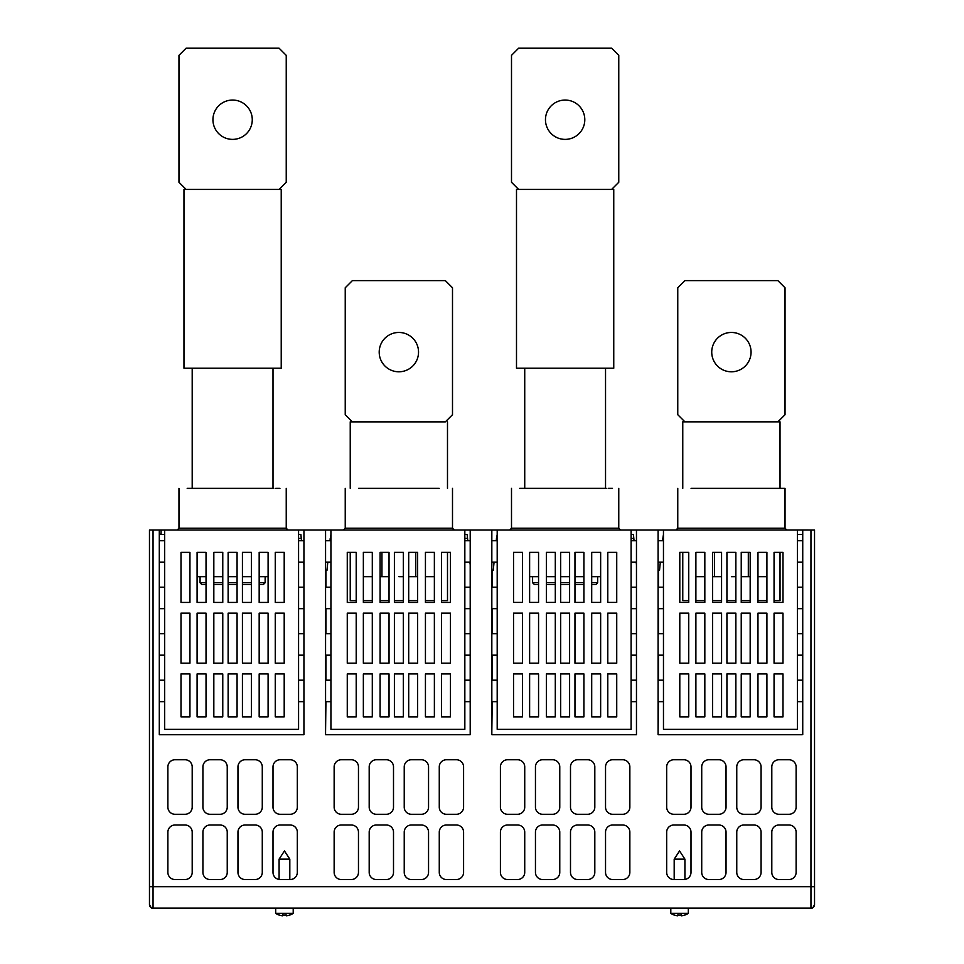 <?xml version="1.0" encoding="UTF-8"?>
<svg xmlns="http://www.w3.org/2000/svg" width="964" height="964" viewBox="0 0 964 964"><rect width="100%" height="100%" fill="white"/><g stroke="black" fill="none" stroke-linecap="round" stroke-linejoin="round"><path stroke-width="1.45" d="M303.937 564.88L303.66 562.193M301.515 540.744L300.889 534.49L298.575 534.49M663.461 534.478L662.473 540.744M660.328 562.193L659.533 570.242L658.099 570.242M636.469 564.88L636.204 562.193M634.047 540.744L633.432 534.49L631.107 534.49M497.195 534.49L496.207 540.744M494.062 562.193L493.267 570.242L491.833 570.242M470.203 564.88L469.926 562.193M467.781 540.744L467.154 534.49L464.841 534.49M330.929 534.49L329.941 540.744M327.796 562.193L327.001 570.242L325.567 570.242M808.278 530.007L407.29 530.019M330.929 530.019L330.929 729.362L464.841 729.35L464.841 530.019L149.468 530.019L149.468 904.557A3.579 3.579 -0 0 0 153.047 908.136L810.953 908.136A3.579 3.579 180 0 0 814.532 904.557L814.532 886.687L810.953 886.687L810.953 530.019L802.735 530.019L810.953 530.019M797.373 534.478L802.735 534.478M801.662 734.713L658.099 734.725L658.099 530.019L636.469 530.019L636.469 734.725L491.833 734.725L491.833 530.019L470.203 530.019L470.203 734.725L325.567 734.725L325.567 530.019M683.127 530.019L786.817 530.019L785.033 528.224L677.764 528.224L675.981 530.019L779.671 530.019M780.021 421.846L731.399 421.846L780.021 421.846L780.033 488.362L785.033 488.362L691.067 488.362M731.399 488.362L726.181 488.362M737.279 488.362L732.086 488.362M757.282 488.362L742.28 488.362M769.694 488.362L762.861 488.362M771.73 488.362L780.033 488.362M701.431 488.362L693.719 488.362M720.602 488.362L705.515 488.362M662.714 538.418L663.461 538.418M633.818 538.418L631.107 538.418M497.195 538.418L496.448 538.418M467.552 538.418L464.841 538.418M330.929 538.418L330.182 538.418M298.575 538.418L301.286 538.418M714.481 552.36L714.481 576.677L712.625 576.677M682.765 552.36L682.765 600.632L688.742 600.632M695.9 600.632L704.829 600.632M712.625 600.632L721.566 600.632M726.928 600.632L735.869 600.632M731.399 421.846L682.765 421.846L684.922 421.846L677.764 414.701L677.764 287.766L684.91 280.62L777.876 280.608L785.033 287.766L785.033 414.701L777.876 421.846L684.922 421.846M695.888 576.677L704.829 576.677M748.317 552.36L748.317 576.677L750.173 576.677L741.232 576.677M757.969 576.677L766.91 576.677M735.869 576.677L731.399 576.677M721.566 576.677L714.481 576.677L721.566 576.677M757.885 530.019L754.222 530.019M732.724 530.019L731.399 530.019M720.927 530.019L719.783 530.019M741.232 600.632L750.173 600.632M757.969 600.632L766.91 600.632M774.056 600.632L780.033 600.632L780.033 552.36M769.188 421.846L774.502 421.846M688.296 421.846L693.61 421.846M751.064 352.125A19.666 19.666 180 0 0 731.399 332.459A19.666 19.666 180 0 0 711.733 352.125A19.666 19.666 180 0 0 731.399 371.791A19.666 19.666 180 0 0 751.064 352.125M709.805 530.019L715.842 530.019M746.955 530.019L752.992 530.019M606.139 488.362L519.716 488.362M545.214 488.362L550.215 488.362M553.517 488.362L556.373 488.362M573.893 488.362L576.749 488.362M580.039 488.362L585.052 488.362M605.464 488.362L604.524 488.362M610.537 488.362L608.212 488.362M609.067 488.362L612.465 488.362L609.067 488.362M605.537 488.362L606.296 488.362L605.537 488.362L605.537 368.224M522.054 488.362L524.127 488.362M525.742 488.362L524.802 488.362M394.397 600.632L403.338 600.632M408.7 600.632L417.641 600.632M425.437 600.632L434.366 600.632M441.524 600.632L447.501 600.632L447.489 552.36M415.785 552.36L415.785 576.677L417.641 576.677L408.7 576.677M398.867 421.858L350.233 421.858L352.39 421.858L345.233 414.701L345.233 287.766L352.378 280.62L445.344 280.62L452.502 287.766L452.502 414.701L445.344 421.858L352.39 421.858M404.747 488.362L399.554 488.362M409.664 530.019L404.747 530.019M424.75 488.362L409.748 488.362M437.162 488.362L430.318 488.362M439.198 488.362L358.536 488.362M381.949 552.36L381.949 576.677L380.093 576.677M363.356 576.677L372.297 576.677M425.437 576.677L434.366 576.677M350.233 552.36L350.233 600.632L356.21 600.632M363.356 600.632L372.297 600.632M380.093 600.632L389.034 600.632M398.867 488.362L393.649 488.362M368.899 488.362L361.175 488.362M388.058 488.362L372.984 488.362M392.975 530.019L390.745 530.019M403.338 576.677L398.867 576.677M389.034 576.677L381.949 576.677L389.034 576.677M425.353 530.019L421.69 530.019M400.193 530.019L398.867 530.019M618.768 488.362L618.768 528.224L511.498 528.224L509.715 530.019L613.405 530.019M343.449 530.019L345.233 528.224L452.502 528.224L454.285 530.019L392.469 530.019L447.139 530.019M273.607 488.362L187.185 488.362M212.683 488.362L217.683 488.362M220.973 488.362L223.841 488.362M241.362 488.362L244.217 488.362M247.507 488.362L252.52 488.362M272.933 488.362L271.993 488.362M278.006 488.362L275.68 488.362M276.535 488.362L279.934 488.362L276.535 488.362M273.005 488.362L273.764 488.362L273.005 488.362L273.005 368.224M189.522 488.362L191.595 488.362M193.21 488.362L192.27 488.362M161.084 534.128L159.301 534.128M161.084 534.49L161.084 530.019L161.084 534.49L164.663 534.49M197.09 576.677L206.031 576.677M213.827 576.677L222.768 576.677M228.131 576.677L237.072 576.677M242.434 576.677L251.375 576.677M259.171 576.677L268.1 576.677M436.656 421.858L441.97 421.858M355.764 421.858L361.078 421.858M418.533 352.125A19.666 19.666 180 0 0 398.867 332.459A19.666 19.666 180 0 0 379.201 352.125A19.666 19.666 180 0 0 398.867 371.791A19.666 19.666 180 0 0 418.533 352.125M529.622 576.677L538.563 576.677M546.359 576.677L555.3 576.677M560.662 576.677L569.604 576.677M574.966 576.677L583.907 576.677M591.703 576.677L600.644 576.677M532.598 576.677L532.598 582.75L534.381 584.546L538.563 584.546M591.703 584.546L595.885 584.546L597.668 582.75L597.668 576.677M546.359 584.546L555.3 584.546M560.662 584.546L569.604 584.546M574.966 584.546L583.907 584.546M532.598 582.75L538.563 582.75M546.359 582.75L555.3 582.75M560.662 582.75L569.604 582.75M574.966 582.75L583.907 582.75M591.703 582.75L597.668 582.75M602.922 189.438L527.344 189.438L613.755 189.438L565.133 189.438L611.61 189.438L618.768 182.28L618.768 55.346L611.61 48.2L518.644 48.2L511.498 55.358L511.498 182.292L518.644 189.438L516.499 189.438L608.224 189.438M524.729 488.362L524.729 368.224M516.499 189.438L516.499 368.224L613.755 368.224L613.755 189.438M565.133 189.438L518.656 189.438M522.03 189.438L527.344 189.438M584.799 119.717A19.666 19.666 180 0 0 565.133 100.051A19.666 19.666 180 0 0 545.467 119.717A19.666 19.666 180 0 0 565.133 139.382A19.666 19.666 180 0 0 584.799 119.717M200.066 576.677L200.066 582.762L201.85 584.546L206.031 584.546M259.159 584.546L263.353 584.546L265.136 582.762L265.136 576.677M213.827 584.546L222.768 584.546M228.131 584.546L237.072 584.546M242.434 584.546L251.375 584.546M200.066 582.762L206.031 582.762M213.827 582.762L222.768 582.762M228.131 582.762L237.072 582.762M242.434 582.762L251.375 582.762M259.159 582.762L265.136 582.762L263.353 584.546M270.39 189.438L194.812 189.438L281.223 189.438L232.601 189.438L279.078 189.438L286.236 182.292L286.236 55.358L279.078 48.2L186.112 48.2L178.967 55.358L178.967 182.292L186.112 189.438L183.967 189.438L275.692 189.438M192.198 488.362L192.198 368.224M183.967 189.438L183.967 368.224L281.223 368.224L281.223 189.438M232.601 189.438L186.124 189.438M189.498 189.438L194.812 189.438M252.267 119.717A19.666 19.666 180 0 0 232.601 100.051A19.666 19.666 180 0 0 212.936 119.717A19.666 19.666 180 0 0 232.601 139.382A19.666 19.666 180 0 0 252.267 119.717M542.612 825.003A7.146 7.146 180 0 0 535.454 832.161L535.454 872.384A7.146 7.146 180 0 0 542.612 879.529L552.625 879.529A7.146 7.146 180 0 0 559.771 872.384L559.771 832.161A7.146 7.146 180 0 0 552.613 825.003L542.612 825.003M507.57 825.003L517.584 825.003A7.146 7.146 180 0 1 524.729 832.161L524.729 872.384A7.146 7.146 180 0 1 517.584 879.529L507.57 879.529A7.146 7.146 180 0 1 500.412 872.384L500.412 832.161A7.146 7.146 180 0 1 507.57 825.003M577.653 825.003L587.654 825.003A7.146 7.146 180 0 1 594.812 832.149L594.812 872.384A7.146 7.146 180 0 1 587.654 879.529L577.653 879.529A7.146 7.146 180 0 1 570.495 872.384L570.495 832.149A7.146 7.146 180 0 1 577.653 825.003M612.694 825.003L622.696 825.003A7.146 7.146 180 0 1 629.854 832.149L629.854 872.384A7.146 7.146 180 0 1 622.696 879.529L612.694 879.529A7.146 7.146 180 0 1 605.537 872.384L605.537 832.149A7.146 7.146 180 0 1 612.694 825.003M802.735 530.019L802.735 734.713M303.937 530.019L303.937 734.725L159.301 734.725L159.301 530.019L149.468 530.019L149.468 537.165M185.04 879.529L175.038 879.529A7.146 7.146 180 0 1 167.881 872.384L167.881 832.161A7.146 7.146 180 0 1 175.038 825.003L185.04 825.003A7.146 7.146 180 0 1 192.198 832.161L192.198 872.384A7.146 7.146 180 0 1 185.04 879.529M227.239 832.161L227.239 872.384A7.146 7.146 180 0 1 220.081 879.529L210.08 879.529A7.146 7.146 180 0 1 202.922 872.384L202.922 832.161A7.146 7.146 180 0 1 210.08 825.003L220.081 825.003A7.146 7.146 180 0 1 227.239 832.161M245.121 825.003L255.123 825.003A7.146 7.146 180 0 1 262.28 832.161L262.28 872.384A7.146 7.146 180 0 1 255.123 879.529L245.121 879.529A7.146 7.146 180 0 1 237.963 872.384L237.963 832.161A7.146 7.146 180 0 1 245.121 825.003M280.163 825.003L290.164 825.003A7.146 7.146 180 0 1 297.322 832.161L297.322 872.384A7.146 7.146 180 0 1 290.164 879.529L280.163 879.529A7.146 7.146 180 0 1 273.005 872.384L273.005 832.161A7.146 7.146 180 0 1 280.163 825.003M167.881 807.133L167.881 766.898A7.146 7.146 180 0 1 175.038 759.753L185.04 759.753A7.146 7.146 180 0 1 192.198 766.898L192.198 807.133A7.146 7.146 180 0 1 185.04 814.279L175.026 814.279A7.146 7.146 180 0 1 167.881 807.133M210.08 759.753L220.081 759.753A7.146 7.146 180 0 1 227.239 766.898L227.239 807.133A7.146 7.146 180 0 1 220.081 814.279L210.068 814.279A7.146 7.146 180 0 1 202.922 807.133L202.922 766.898A7.146 7.146 180 0 1 210.08 759.753M262.28 766.898L262.28 807.121A7.146 7.146 180 0 1 255.123 814.279L245.109 814.279A7.146 7.146 180 0 1 237.963 807.121L237.963 766.898A7.146 7.146 180 0 1 245.121 759.753L255.123 759.753A7.146 7.146 180 0 1 262.28 766.898M297.322 766.898L297.322 807.121A7.146 7.146 180 0 1 290.164 814.279L280.15 814.279A7.146 7.146 180 0 1 273.005 807.121L273.005 766.898A7.146 7.146 180 0 1 280.15 759.753L290.164 759.753A7.146 7.146 180 0 1 297.322 766.898M500.412 807.121L500.412 766.898A7.146 7.146 180 0 1 507.57 759.753L517.572 759.753A7.146 7.146 180 0 1 524.729 766.898L524.729 807.121A7.146 7.146 180 0 1 517.584 814.279L507.57 814.279A7.146 7.146 180 0 1 500.412 807.121M542.612 759.753L552.613 759.753A7.146 7.146 180 0 1 559.771 766.898L559.771 807.121A7.146 7.146 180 0 1 552.613 814.279L542.612 814.279A7.146 7.146 180 0 1 535.454 807.121L535.454 766.898A7.146 7.146 180 0 1 542.612 759.753M594.812 766.898L594.812 807.121A7.146 7.146 180 0 1 587.654 814.279L577.653 814.279A7.146 7.146 180 0 1 570.495 807.121L570.495 766.898A7.146 7.146 180 0 1 577.653 759.753L587.654 759.753A7.146 7.146 180 0 1 594.812 766.898M629.854 766.898L629.854 807.121A7.146 7.146 180 0 1 622.696 814.279L612.694 814.279A7.146 7.146 180 0 1 605.537 807.121L605.537 766.898A7.146 7.146 180 0 1 612.694 759.753L622.696 759.753A7.146 7.146 180 0 1 629.854 766.898M708.877 825.003L718.891 825.003A7.146 7.146 180 0 1 726.037 832.149L726.037 872.384A7.146 7.146 180 0 1 718.891 879.529L708.877 879.529A7.146 7.146 180 0 1 701.72 872.384L701.72 832.149A7.146 7.146 180 0 1 708.877 825.003M778.96 825.003L788.962 825.003A7.146 7.146 180 0 1 796.119 832.149L796.119 872.384A7.146 7.146 180 0 1 788.974 879.529L778.96 879.529A7.146 7.146 180 0 1 771.803 872.384L771.803 832.149A7.146 7.146 180 0 1 778.96 825.003M743.919 825.003L753.932 825.003A7.146 7.146 180 0 1 761.078 832.149L761.078 872.384A7.146 7.146 180 0 1 753.932 879.529L743.919 879.529A7.146 7.146 180 0 1 736.761 872.384L736.761 832.149A7.146 7.146 180 0 1 743.919 825.003M778.96 759.753L788.962 759.753A7.146 7.146 180 0 1 796.119 766.898L796.119 807.121A7.146 7.146 180 0 1 788.962 814.279L778.948 814.279A7.146 7.146 180 0 1 771.803 807.121L771.803 766.898A7.146 7.146 180 0 1 778.96 759.753M743.919 759.753L753.92 759.753A7.146 7.146 180 0 1 761.078 766.898L761.078 807.121A7.146 7.146 180 0 1 753.932 814.279L743.907 814.279A7.146 7.146 180 0 1 736.761 807.121L736.761 766.898A7.146 7.146 180 0 1 743.919 759.753M708.877 759.753L718.891 759.753A7.146 7.146 180 0 1 726.037 766.898L726.037 807.121A7.146 7.146 180 0 1 718.891 814.279L708.877 814.279A7.146 7.146 180 0 1 701.72 807.121L701.72 766.898A7.146 7.146 180 0 1 708.877 759.753M673.836 759.753L683.85 759.753A7.146 7.146 180 0 1 690.995 766.898L690.995 807.121A7.146 7.146 180 0 1 683.85 814.279L673.824 814.279A7.146 7.146 180 0 1 666.678 807.121L666.678 766.898A7.146 7.146 180 0 1 673.836 759.753M690.995 832.149L690.995 872.384A7.146 7.146 180 0 1 683.85 879.529L673.836 879.529A7.146 7.146 180 0 1 666.678 872.384L666.678 832.149A7.146 7.146 180 0 1 673.836 825.003L683.85 825.003A7.146 7.146 180 0 1 690.995 832.149M463.588 807.121L463.588 766.898A7.146 7.146 180 0 0 456.43 759.753L446.428 759.753A7.146 7.146 180 0 0 439.271 766.898L439.271 807.121A7.146 7.146 180 0 0 446.428 814.279L456.43 814.279A7.146 7.146 180 0 0 463.588 807.121M428.546 766.898L428.546 807.121A7.146 7.146 180 0 1 421.389 814.279L411.387 814.279A7.146 7.146 180 0 1 404.229 807.121L404.229 766.898A7.146 7.146 180 0 1 411.387 759.753L421.389 759.753A7.146 7.146 180 0 1 428.546 766.898M376.346 759.753L386.347 759.753A7.146 7.146 180 0 1 393.505 766.898L393.505 807.121A7.146 7.146 180 0 1 386.347 814.279L376.346 814.279A7.146 7.146 180 0 1 369.188 807.121L369.188 766.898A7.146 7.146 180 0 1 376.346 759.753M334.147 807.121L334.147 766.898A7.146 7.146 180 0 1 341.304 759.753L351.306 759.753A7.146 7.146 180 0 1 358.463 766.898L358.463 807.121A7.146 7.146 180 0 1 351.306 814.279L341.304 814.279A7.146 7.146 180 0 1 334.147 807.121M446.428 825.003L456.43 825.003A7.146 7.146 180 0 1 463.588 832.161L463.588 872.384A7.146 7.146 180 0 1 456.43 879.529L446.428 879.529A7.146 7.146 180 0 1 439.271 872.384L439.271 832.161A7.146 7.146 180 0 1 446.428 825.003M411.387 825.003L421.389 825.003A7.146 7.146 180 0 1 428.546 832.161L428.546 872.384A7.146 7.146 180 0 1 421.389 879.529L411.387 879.529A7.146 7.146 180 0 1 404.229 872.384L404.229 832.161A7.146 7.146 180 0 1 411.387 825.003M393.505 832.161L393.505 872.384A7.146 7.146 180 0 1 386.347 879.529L376.346 879.529A7.146 7.146 180 0 1 369.188 872.384L369.188 832.161A7.146 7.146 180 0 1 376.346 825.003L386.347 825.003A7.146 7.146 180 0 1 393.505 832.161M351.318 879.529L341.304 879.529A7.146 7.146 180 0 1 334.147 872.384L334.147 832.161A7.146 7.146 180 0 1 341.304 825.003L351.306 825.003A7.146 7.146 180 0 1 358.463 832.161L358.463 872.384A7.146 7.146 180 0 1 351.318 879.529M154.12 530.019L149.468 530.019L154.12 530.019M159.301 734.725L162.338 734.725M303.937 587.221L298.575 587.221L298.575 530.019M164.663 530.019L164.663 729.362L298.575 729.362L298.575 608.682L303.937 608.682M298.575 608.682L298.575 587.221M259.171 673.932L268.1 673.932L268.1 716.842L259.171 716.842L259.171 673.932M181.003 673.932L189.944 673.932L189.944 716.842L181.003 716.842L181.003 673.932M197.09 673.932L206.031 673.932L206.031 716.842L197.09 716.842L197.09 673.932M213.827 673.932L222.768 673.932L222.768 716.842L213.827 716.842L213.827 673.932M228.131 673.932L237.072 673.932L237.072 716.842L228.131 716.842L228.131 673.932M242.434 673.932L251.375 673.932L251.375 716.842L242.434 716.842L242.434 673.932M275.258 673.932L284.199 673.932L284.199 716.842L275.258 716.842L275.258 673.932M213.827 552.36L222.768 552.36L222.768 602.428L213.827 602.428L213.827 552.36M197.09 602.428L197.09 552.36L206.031 552.36L206.031 602.428L197.09 602.428M189.944 602.428L181.003 602.428L181.003 552.36L189.944 552.36L189.944 602.428M237.072 552.36L237.072 602.428L228.131 602.428L228.131 552.36L237.072 552.36M242.434 602.428L242.434 552.36L251.375 552.36L251.375 602.428L242.434 602.428M259.171 552.36L268.1 552.36L268.1 602.428L259.171 602.428L259.171 552.36M284.199 552.36L284.199 602.428L275.258 602.428L275.258 552.36L284.199 552.36M213.827 613.152L222.768 613.152L222.768 663.208L213.827 663.208L213.827 613.152M197.09 663.208L197.09 613.152L206.031 613.152L206.031 663.208L197.09 663.208M189.944 663.208L181.003 663.208L181.003 613.152L189.944 613.152L189.944 663.208M237.072 613.152L237.072 663.208L228.131 663.208L228.131 613.152L237.072 613.152M242.434 663.208L242.434 613.152L251.375 613.152L251.375 663.208L242.434 663.208M259.171 613.152L268.1 613.152L268.1 663.208L259.171 663.208L259.171 613.152M284.199 613.152L284.199 663.208L275.258 663.208L275.258 613.152L284.199 613.152M303.937 540.744L298.575 540.744M298.575 562.193L303.937 562.193M164.663 540.744L159.301 540.744M159.301 562.193L164.663 562.193M164.663 587.233L159.301 587.233M159.301 608.682L164.663 608.682M164.663 633.71L159.301 633.71M159.301 655.159L164.663 655.159M164.663 680.198L159.301 680.198M159.301 701.647L164.663 701.647M298.575 701.647L303.937 701.647M303.937 680.186L298.575 680.186M298.575 655.159L303.937 655.159M303.937 633.71L298.575 633.71M330.929 587.221L325.567 587.221M450.465 613.152L450.465 663.208L441.524 663.208L441.524 613.152L450.465 613.152M425.437 613.152L434.366 613.152L434.378 663.208L425.437 663.208L425.437 613.152M408.7 663.208L408.7 613.152L417.641 613.152L417.641 663.208L408.7 663.208M403.338 613.152L403.338 663.208L394.397 663.208L394.397 613.152L403.338 613.152M356.21 663.208L347.269 663.208L347.269 613.152L356.21 613.152L356.21 663.208M363.356 663.208L363.356 613.152L372.297 613.152L372.297 663.208L363.356 663.208M380.093 613.152L389.034 613.152L389.034 663.208L380.093 663.208L380.093 613.152M450.465 552.36L450.465 602.428L441.524 602.428L441.524 552.36L450.465 552.36M425.437 552.36L434.366 552.36L434.366 602.428L425.437 602.428L425.437 552.36M408.7 602.428L408.7 552.36L417.641 552.36L417.641 602.428L408.7 602.428M403.338 552.36L403.338 602.428L394.397 602.428L394.397 552.36L403.338 552.36M356.21 602.428L347.269 602.428L347.269 552.36L356.21 552.36L356.21 602.428M363.356 602.428L363.356 552.36L372.297 552.36L372.297 602.428L363.356 602.428M380.093 552.36L389.034 552.36L389.034 602.428L380.093 602.428L380.093 552.36M441.524 673.932L450.465 673.932L450.465 716.842L441.524 716.842L441.524 673.932M408.7 673.932L417.641 673.932L417.641 716.842L408.7 716.842L408.7 673.932M394.397 673.932L403.338 673.932L403.338 716.842L394.397 716.842L394.397 673.932M380.093 673.932L389.034 673.932L389.034 716.842L380.093 716.842L380.093 673.932M363.356 673.932L372.297 673.932L372.297 716.842L363.356 716.842L363.356 673.932M347.269 673.932L356.21 673.932L356.21 716.842L347.269 716.842L347.269 673.932M425.437 673.932L434.378 673.932L434.378 716.842L425.437 716.842L425.437 673.932M470.203 540.744L464.841 540.744M464.841 562.193L470.203 562.193M330.929 540.744L325.567 540.744M325.567 562.193L330.929 562.193M330.929 633.71L325.567 633.71M325.567 655.159L330.929 655.159M330.929 680.186L325.567 680.186M325.567 701.647L330.929 701.647M464.841 701.647L470.203 701.647M470.203 680.186L464.841 680.186M464.841 655.159L470.203 655.159M470.203 633.71L464.841 633.71M464.841 608.682L470.203 608.682M470.203 587.221L464.841 587.221M325.567 608.682L330.929 608.682M497.195 587.221L497.195 729.35L631.107 729.35L631.107 530.019L497.195 530.019L497.195 587.221L491.833 587.221M591.703 673.932L600.644 673.932L600.644 716.842L591.703 716.842L591.703 673.932M513.535 673.932L522.476 673.932L522.476 716.842L513.535 716.842L513.535 673.932M529.622 673.932L538.563 673.932L538.563 716.842L529.622 716.842L529.622 673.932M546.359 673.932L555.3 673.932L555.3 716.842L546.359 716.842L546.359 673.932M560.662 673.932L569.604 673.932L569.604 716.842L560.662 716.842L560.662 673.932M574.966 673.932L583.907 673.932L583.907 716.842L574.966 716.842L574.966 673.932M607.79 673.932L616.731 673.932L616.731 716.842L607.79 716.842L607.79 673.932M546.359 552.36L555.3 552.36L555.3 602.416L546.359 602.416L546.359 552.36M529.622 602.416L529.622 552.36L538.563 552.36L538.563 602.416L529.622 602.416M522.476 602.416L513.535 602.416L513.535 552.36L522.476 552.36L522.476 602.416M569.604 552.36L569.604 602.416L560.662 602.416L560.662 552.36L569.604 552.36M574.966 602.416L574.966 552.36L583.907 552.36L583.907 602.416L574.966 602.416M591.703 552.36L600.644 552.36L600.644 602.416L591.703 602.416L591.703 552.36M616.731 552.36L616.731 602.416L607.79 602.416L607.79 552.36L616.731 552.36M546.359 613.152L555.3 613.152L555.3 663.208L546.359 663.208L546.359 613.152M529.622 663.208L529.622 613.152L538.563 613.152L538.563 663.208L529.622 663.208M522.476 663.208L513.535 663.208L513.535 613.152L522.476 613.152L522.476 663.208M569.604 613.152L569.604 663.208L560.662 663.208L560.662 613.152L569.604 613.152M574.966 663.208L574.966 613.152L583.907 613.152L583.907 663.208L574.966 663.208M591.703 613.152L600.644 613.152L600.644 663.208L591.703 663.208L591.703 613.152M616.731 613.152L616.731 663.208L607.79 663.208L607.79 613.152L616.731 613.152M636.469 540.744L631.107 540.744M631.107 562.193L636.469 562.193M497.195 540.744L491.833 540.744M491.833 562.193L497.195 562.193M497.195 633.71L491.833 633.71M491.833 655.159L497.195 655.159M497.195 680.186L491.833 680.186M491.833 701.647L497.195 701.647M631.107 701.647L636.469 701.647M636.469 680.186L631.107 680.186M631.107 655.159L636.469 655.159M636.469 633.71L631.107 633.71M631.107 608.682L636.469 608.682M636.469 587.221L631.107 587.221M491.833 608.682L497.195 608.682M663.461 587.221L663.473 729.35L797.373 729.35L797.373 530.019L663.461 530.019L663.461 587.221L658.099 587.221M757.969 673.932L766.91 673.932L766.91 716.842L757.969 716.842L757.969 673.932M679.801 673.932L688.742 673.932L688.742 716.842L679.801 716.842L679.801 673.932M695.888 673.932L704.829 673.932L704.829 716.842L695.9 716.842L695.888 673.932M712.625 673.932L721.566 673.932L721.566 716.842L712.625 716.842L712.625 673.932M726.928 673.932L735.869 673.932L735.869 716.842L726.928 716.842L726.928 673.932M741.232 673.932L750.173 673.932L750.173 716.842L741.232 716.842L741.232 673.932M774.056 673.932L782.997 673.932L782.997 716.842L774.056 716.842L774.056 673.932M712.625 552.36L721.566 552.36L721.566 602.416L712.625 602.416L712.625 552.36M695.888 602.416L695.888 552.36L704.829 552.36L704.829 602.416L695.888 602.416M688.742 602.416L679.801 602.416L679.801 552.36L688.742 552.36L688.742 602.416M735.869 552.36L735.869 602.416L726.928 602.416L726.928 552.36L735.869 552.36M741.232 602.416L741.232 552.36L750.173 552.36L750.173 602.416L741.232 602.416M757.969 552.36L766.91 552.36L766.91 602.416L757.969 602.416L757.969 552.36M782.997 552.36L782.997 602.416L774.056 602.416L774.056 552.36L782.997 552.36M712.625 613.152L721.566 613.152L721.566 663.208L712.625 663.208L712.625 613.152M695.888 663.208L695.888 613.152L704.829 613.152L704.829 663.208L695.888 663.208M688.742 663.208L679.801 663.208L679.801 613.152L688.742 613.152L688.742 663.208M735.869 613.152L735.869 663.208L726.928 663.208L726.928 613.152L735.869 613.152M741.232 663.208L741.232 613.152L750.173 613.152L750.173 663.208L741.232 663.208M757.969 613.152L766.91 613.152L766.91 663.208L757.969 663.208L757.969 613.152M782.997 613.152L782.997 663.208L774.056 663.208L774.056 613.152L782.997 613.152M802.735 540.744L797.373 540.744M797.373 562.193L802.735 562.193M663.461 540.744L658.099 540.744M658.099 562.193L663.461 562.193M663.473 633.71L658.099 633.71M658.099 655.159L663.473 655.159M663.473 680.186L658.099 680.186M658.099 701.647L663.473 701.647M797.373 701.647L802.735 701.647M802.735 680.186L797.373 680.186M797.373 655.159L802.735 655.159M802.735 633.71L797.373 633.71M797.373 608.682L802.735 608.682M802.735 587.221L797.373 587.221M658.099 608.682L663.461 608.682M325.928 570.242L325.928 587.221M325.928 608.682L325.928 633.71M325.928 655.159L325.928 680.186M325.928 701.647L325.567 731.315M275.692 908.136L275.692 913.342L293.213 913.342L293.213 908.136M279.09 859.153L284.452 850.923L289.815 859.153L279.09 859.153L279.09 879.457M809.881 530.019L814.532 530.019L814.532 886.687M670.799 908.136L670.799 913.342L688.32 913.342L688.32 908.136M674.185 859.153L679.548 850.923L684.922 859.153L674.185 859.153L674.185 879.529M492.194 570.242L492.194 587.221M492.194 608.682L492.194 633.71M492.194 655.159L492.194 680.186M492.194 701.647L491.833 731.315M456.442 814.279L446.416 814.279L456.442 814.279M421.401 814.279L411.375 814.279L421.401 814.279M386.359 814.279L376.334 814.279L386.359 814.279M351.318 814.279L341.292 814.279L351.318 814.279M622.708 814.279L612.682 814.279L622.708 814.279M587.666 814.279L577.641 814.279L587.666 814.279M552.625 814.279L542.599 814.279L552.625 814.279M517.584 814.279L507.558 814.279L517.584 814.279M718.891 814.279L708.865 814.279M674.185 914.957L674.185 914.957A15.629 15.629 -0 0 0 677.764 915.8L677.764 915.559M684.922 914.957L684.922 914.957A15.629 15.629 -0 0 1 681.343 915.8L681.343 914.957A14.785 14.785 -0 0 1 677.764 914.957M681.343 915.8L681.343 914.957M279.09 914.957L279.09 914.957A15.629 15.629 -0 0 0 282.657 915.8L282.657 915.559M289.815 914.957L289.815 914.957A15.629 15.629 -0 0 1 286.236 915.8L286.236 914.957A14.785 14.785 -0 0 1 282.657 914.957M286.236 915.8L286.236 914.957M658.099 731.315L658.46 701.647M658.46 680.186L658.46 655.159M658.46 633.71L658.46 608.682M658.46 587.221L658.46 570.242M516.861 530.019L620.551 530.019L618.768 528.224M177.183 530.019L178.967 528.224L286.236 528.224L288.019 530.019M153.047 530.019L153.047 886.687L810.953 886.687L810.953 908.136C811.833 909.04 813.026 907.859 814.532 904.557M156.084 908.136L153.047 908.136L153.047 886.687L149.468 886.687M290.176 814.279L280.15 814.279M255.135 814.279L245.109 814.279M220.093 814.279L210.068 814.279M185.052 814.279L175.026 814.279M318.771 908.136L323.422 908.136M312.336 908.136L316.987 908.136M305.901 908.136L310.553 908.136M299.467 908.136L304.118 908.136M293.032 908.136L297.683 908.136M286.597 908.136L291.236 908.136M273.716 908.136L278.367 908.136M267.281 908.136L271.932 908.136M260.846 908.136L265.498 908.136M254.412 908.136L259.063 908.136M247.977 908.136L252.628 908.136M241.542 908.136L246.194 908.136M235.108 908.136L239.747 908.136M228.673 908.136L233.312 908.136M222.226 908.136L226.877 908.136M215.791 908.136L220.443 908.136M209.357 908.136L214.008 908.136M202.922 908.136L207.573 908.136M196.487 908.136L201.139 908.136M190.053 908.136L194.704 908.136M183.618 908.136L188.269 908.136M177.183 908.136L181.822 908.136M170.749 908.136L175.388 908.136M164.302 908.136L168.953 908.136M157.867 908.136L162.518 908.136M788.974 814.279L778.948 814.279M753.932 814.279L743.907 814.279M683.85 814.279L673.824 814.279M785.033 528.224L785.033 488.362M677.764 528.224L677.764 488.362M682.765 421.846L682.765 488.362M447.489 421.858L447.489 488.362M350.233 421.858L350.233 488.362M511.498 528.224L511.498 488.362M452.502 528.224L452.502 488.362M345.233 528.224L345.233 488.362M286.236 528.224L286.236 488.362M178.967 528.224L178.967 488.362M153.047 908.136C152.228 909.088 151.035 907.895 149.468 904.557M289.815 859.153L289.815 879.529M684.922 859.153L684.922 879.445M670.799 913.342A15.737 15.737 0 0 0 674.185 915.065M684.922 915.065A15.737 15.737 0 0 0 688.32 913.342M275.692 913.342A15.737 15.737 0 0 0 279.09 915.065M289.815 915.065A15.737 15.737 0 0 0 293.213 913.342"/></g></svg>
